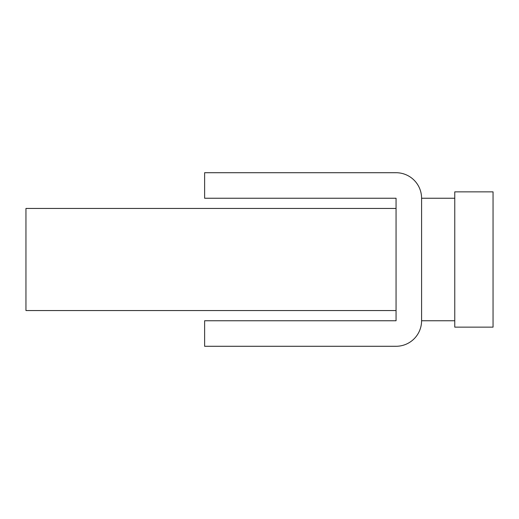 <?xml version="1.0" encoding="UTF-8"?>
<svg xmlns="http://www.w3.org/2000/svg" width="519" height="519" viewBox="0 0 519 519"><rect width="100%" height="100%" fill="white"/><g stroke="black" fill="none" stroke-linecap="round" stroke-linejoin="round"><path stroke-width="0.78" d="M396.055 320.761L396.055 310.55L25.95 310.55L25.95 208.45L396.055 208.45L396.055 198.239L396.055 320.761L204.622 320.761L204.622 346.283L396.055 346.283A25.522 25.522 0 0 0 421.584 320.761L454.761 320.761M396.055 172.717L204.622 172.717L396.055 172.717A25.522 25.522 0 0 1 421.584 198.239L421.584 320.761M204.622 346.283L396.055 346.283M204.622 172.717L204.622 198.239L396.055 198.239M493.05 259.5L493.05 327.139L454.761 327.139L454.761 191.861L493.05 191.861L493.05 259.5M421.584 198.239L454.761 198.239"/></g></svg>
